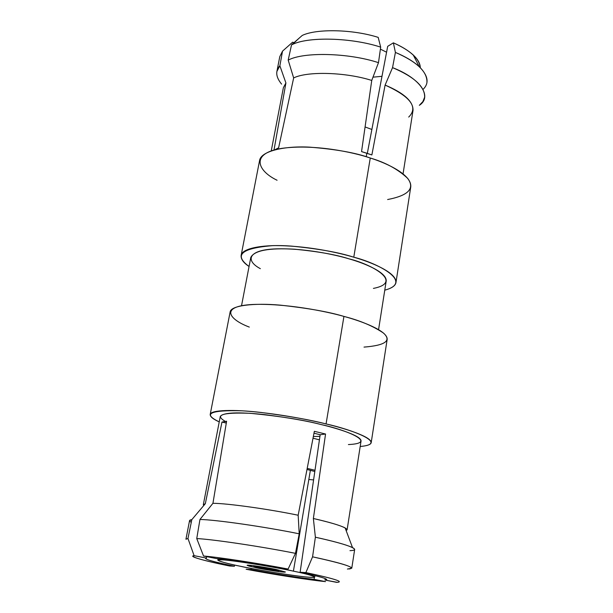 <?xml version="1.0" encoding="UTF-8"?>
<svg xmlns="http://www.w3.org/2000/svg" width="613" height="613" viewBox="0 0 613 613"><rect width="100%" height="100%" fill="white"/><g stroke="black" fill="none" stroke-linecap="round" stroke-linejoin="round"><path stroke-width="0.92" d="M393.377 42.849C410.419 50.45 419.392 58.71 420.28 67.637C420.25 63.622 417.92 59.423 413.285 55.032C408.227 50.458 401.592 46.396 393.377 42.849L395.408 52.419L392.542 67.637C414.281 76.855 424.978 86.709 424.64 97.191L422.886 101.589L419.33 105.329C432.617 96.793 420.702 78.395 392.542 67.637L385.102 85.077L371.869 154.951L366.827 153.219L366.237 156.759L366.827 153.219L361.547 151.595L371.746 80.441L378.482 62.664L380.688 47.147C351.119 37.393 307.236 36.466 291.527 44.856L288.187 60.112C303.711 51.745 348.521 52.802 378.482 62.664C348.521 52.802 303.711 51.745 288.187 60.112L293.658 77.928C307.419 71.054 345.747 72.142 371.746 80.441C345.747 72.142 307.419 71.054 293.658 77.928L278.608 147.81L274.8 149.817L278.608 147.81L293.658 77.928L288.187 60.112L291.527 44.856L292.355 44.496C308.546 36.428 351.655 37.592 380.688 47.147L378.19 37.378C352.95 29.309 316.569 28.512 302.255 35.431L291.527 44.856L302.255 35.431C316.569 28.512 352.95 29.309 378.19 37.378L380.688 47.147L378.482 62.664L371.746 80.441L361.547 151.595L371.869 154.951L385.102 85.077C410.633 96.685 418.503 107.344 408.71 117.068C418.503 107.344 410.633 96.685 385.102 85.077L392.542 67.637L395.408 52.419C405.285 56.519 413.223 61.262 419.231 66.633C428.18 75.629 429.46 83.207 423.062 89.375C429.46 83.207 428.18 75.629 419.231 66.633L413.269 55.024C408.227 50.458 401.592 46.396 393.377 42.849L387.7 46.327L393.377 42.849C410.419 50.45 419.392 58.71 420.28 67.637C420.25 63.622 417.92 59.423 413.285 55.032L419.231 66.633C413.223 61.262 405.285 56.519 395.408 52.419L393.377 42.849L395.408 52.419L392.542 67.637C414.281 76.855 424.978 86.709 424.64 97.191L422.886 101.589L419.33 105.329C432.617 96.793 420.702 78.395 392.542 67.637L385.102 85.077L371.869 154.951L366.827 153.219L366.237 156.759L366.827 153.219L361.547 151.595L371.746 80.441L378.482 62.664L380.688 47.147C351.119 37.393 307.236 36.466 291.527 44.856L288.187 60.112C303.711 51.745 348.521 52.802 378.482 62.664C348.521 52.802 303.711 51.745 288.187 60.112L293.658 77.928C307.419 71.054 345.747 72.142 371.746 80.441C345.747 72.142 307.419 71.054 293.658 77.928L278.608 147.81L274.8 149.817L278.608 147.81L293.658 77.928L288.187 60.112L291.527 44.856L292.355 44.496C308.546 36.428 351.655 37.592 380.688 47.147L378.19 37.378C352.95 29.309 316.569 28.512 302.255 35.431L291.527 44.856L302.255 35.431C316.569 28.512 352.95 29.309 378.19 37.378L380.688 47.147L378.482 62.664L371.746 80.441L361.547 151.595L371.869 154.951L385.102 85.077L392.542 67.637L395.408 52.419L393.377 42.849L387.7 46.327L367.402 152.966L387.7 46.327L393.377 42.849M279.865 65.775L282.524 51.147L279.789 56.634L276.915 71.407L279.865 65.775C275.191 70.916 275.766 77.023 281.582 84.104C275.766 77.023 275.191 70.916 279.865 65.775L285.911 82.954L279.865 65.775L282.524 51.147L292.608 42.197L293.995 42.68L292.608 42.197L282.524 51.147L279.865 65.775L285.911 82.954L283.367 87.751L285.911 82.954L274.118 149.373L285.911 82.954L279.865 65.775L276.915 71.407L279.781 56.641L282.524 51.147L292.608 42.197L293.995 42.68L292.608 42.197L282.524 51.147L279.865 65.775M314.745 433.391L320.178 434.74L313.979 433.207L320.178 434.74L300.117 572.258L320.178 434.74L325.557 434.019L313.366 518.498C335.027 523.525 346.276 527.287 347.096 529.808L346.146 530.59L347.096 529.808L361.057 441C361.333 435.759 337.579 428.456 321.419 424.625C307.895 421.1 288.968 417.767 264.64 414.618C238.15 411.821 223.37 412.426 220.282 416.426L203.332 504.714L205.332 503.679L203.332 504.698L203.731 505.564L203.332 504.714L205.332 503.679L221.975 422.05L226.595 421.238L212.933 503.311L199.953 519.472L196.75 538.574C212.512 539.264 261.222 546.512 295.474 553.347L299.213 533.816C264.847 526.766 215.469 519.678 199.953 519.472C215.469 519.678 264.847 526.766 299.213 533.816L298.171 515.234C268.678 509.089 226.772 503.265 212.933 503.311C226.772 503.265 268.678 509.089 298.171 515.234L314.346 431.322L325.557 434.019L320.178 434.74L314.745 433.391M282.463 568.757C259.307 564.32 228.503 559.577 216.006 558.489C228.503 559.577 259.307 564.32 282.463 568.757L288.11 569.048L295.474 553.347C261.222 546.512 212.512 539.264 196.75 538.574L203.547 556.022C218.105 557.125 258.701 563.355 288.11 569.048C258.701 563.355 218.105 557.125 203.547 556.022L216.006 558.489L203.547 556.022L196.75 538.574L199.953 519.472L212.933 503.311L226.595 421.238L221.975 422.05L226.289 423.07L221.975 422.05L205.332 503.679L191.823 519.648L189.555 520.636L185.938 539.233L187.961 538.49L191.823 519.648L205.332 503.679L203.332 504.698L203.731 505.564L203.332 504.714L220.282 416.426C223.37 412.426 238.15 411.821 264.64 414.618C288.968 417.767 307.895 421.1 321.419 424.625C344.636 429.514 379.738 443.145 348.406 444.563C379.738 443.145 344.636 429.514 321.419 424.625C304.109 420.028 280.409 416.258 250.311 413.315C221.653 412.204 213.699 415.116 226.458 422.043C213.699 415.116 221.653 412.204 250.311 413.315C280.409 416.258 304.109 420.028 321.419 424.625C337.579 428.456 361.333 435.759 361.057 441L347.096 529.808C346.276 527.287 335.027 523.525 313.366 518.498L315.381 537.203L312.569 556.826C337.671 562.244 350.743 566.029 351.778 568.182L347.395 569.056L351.778 568.182C350.743 566.029 337.671 562.244 312.569 556.826L305.879 572.58L300.117 572.258C321.986 576.971 330.277 579.569 324.982 580.051L326.79 579.607C326.162 578.35 317.273 575.898 300.117 572.258L305.879 572.58C333.641 578.519 344.115 581.768 337.296 582.335L336.606 582.35C344.759 581.982 334.514 578.726 305.879 572.58L312.569 556.826L315.381 537.203C334.054 541.325 346.437 544.781 352.506 547.57C355.984 549.447 355.142 550.482 349.969 550.658C355.142 550.482 355.984 549.447 352.506 547.57L345.134 527.908C339.855 525.272 329.258 522.138 313.366 518.498L325.557 434.019L314.346 431.322L298.171 515.234L299.213 533.816L295.474 553.347L288.11 569.048L282.463 568.757C259.307 564.32 228.503 559.577 216.006 558.489C228.503 559.577 259.307 564.32 282.463 568.757L288.11 569.048L295.474 553.347L299.213 533.816C264.847 526.766 215.469 519.678 199.953 519.472L196.75 538.574C212.512 539.264 261.222 546.512 295.474 553.347C261.222 546.512 212.512 539.264 196.75 538.574L203.547 556.022C218.105 557.125 258.701 563.355 288.11 569.048C258.701 563.355 218.105 557.125 203.547 556.022L216.006 558.489L203.547 556.022L196.75 538.574L199.953 519.472C215.469 519.678 264.847 526.766 299.213 533.816L298.171 515.234C268.678 509.089 226.772 503.265 212.933 503.311L199.953 519.472L212.933 503.311C226.772 503.265 268.678 509.089 298.171 515.234L314.346 431.322L325.557 434.019L313.366 518.498L315.381 537.203L313.366 518.498L325.557 434.019L320.178 434.74L300.117 572.258L320.178 434.74L325.557 434.019L314.346 431.322L298.171 515.234L299.213 533.816L295.474 553.347L288.11 569.048L282.463 568.757M206.696 556.642L206.412 558.091L205.57 558.451C206.543 559.853 216.151 562.45 234.404 566.251L234.649 565.04L234.404 566.251C212.926 561.738 203.593 559.018 206.412 558.091L194.114 555.662L187.961 538.49L194.114 555.662C189.823 556.742 201.646 560.19 229.599 566.006C212.389 562.489 200.773 559.638 194.75 557.455C192.26 556.443 192.045 555.845 194.114 555.662L206.412 558.091L206.696 556.642L206.412 558.091L205.57 558.451C206.543 559.853 216.151 562.45 234.404 566.251L229.599 566.006L234.404 566.251C212.926 561.738 203.593 559.018 206.412 558.091L194.114 555.662L187.961 538.49L191.823 519.648L187.961 538.49L194.114 555.662C189.823 556.742 201.646 560.19 229.599 566.006C212.389 562.489 200.773 559.638 194.75 557.455C192.26 556.443 192.045 555.845 194.114 555.662L206.412 558.091L206.696 556.642M251.23 568.427L251.062 569.531C276.118 574.166 297.113 577.438 314.055 579.346L314.461 577.231L314.055 579.346C297.113 577.438 276.118 574.166 251.062 569.531L246.15 569.255C272.961 574.396 309.442 580.09 325.541 581.614C309.442 580.09 272.961 574.396 246.15 569.255L251.062 569.531C276.118 574.166 297.113 577.438 314.055 579.346L325.541 581.614L314.055 579.346L314.461 577.231L314.055 579.346C297.113 577.438 276.118 574.166 251.062 569.531L246.15 569.255C272.961 574.396 309.442 580.09 325.541 581.614C309.442 580.09 272.961 574.396 246.15 569.255L251.062 569.531L251.23 568.427M325.204 578.572L324.982 580.051L336.606 582.35L324.982 580.051L325.204 578.572L324.982 580.051L326.79 579.607C326.162 578.35 317.273 575.898 300.117 572.258C321.986 576.971 330.277 579.569 324.982 580.051L336.606 582.35C344.759 581.982 334.514 578.726 305.879 572.58L300.117 572.258L305.879 572.58C333.641 578.519 344.115 581.768 337.296 582.335L324.982 580.051L325.204 578.572M367.317 153.38L387.7 46.327L367.317 153.38M426.939 82.326C427.353 71.698 416.84 61.729 395.408 52.419C416.84 61.729 427.353 71.698 426.939 82.326M413.032 110.386C413.315 101.467 404.005 93.03 385.102 85.077C404.005 93.03 413.315 101.467 413.032 110.386L403.048 173.893L413.032 110.386M274.003 150.032L285.911 82.954L274.003 150.032M370.267 158.016C356 152.821 335.702 149.189 309.35 147.128C283.719 145.794 260.778 151.304 259.575 160.552L241.124 255.46C241.982 247.867 265.13 244.104 291.305 246.097C318.231 248.709 339.058 252.418 353.778 257.207C371.409 262.218 396.91 272.655 395.975 282.486C395.439 285.765 391.707 288.317 384.772 290.164C414.311 282.271 377.914 263.161 353.778 257.207L370.267 158.016L353.778 257.207C337.096 252.211 304.615 245.292 273.206 245.606C241.453 248.058 233.407 255.016 249.062 266.479C243.453 262.793 240.802 259.123 241.124 255.46C241.982 247.867 265.13 244.104 291.305 246.097C318.231 248.709 339.058 252.418 353.778 257.207C371.409 262.218 396.91 272.655 395.975 282.486C395.439 285.765 391.707 288.317 384.772 290.164C414.311 282.271 377.914 263.161 353.778 257.207L370.267 158.016C385.493 162.46 397.952 169.234 407.645 178.337C415.193 188.429 408.526 195.501 387.631 199.539C408.526 195.501 415.193 188.429 407.645 178.337C397.952 169.234 385.493 162.46 370.267 158.016C356 152.821 335.702 149.189 309.35 147.128C283.719 145.794 260.778 151.304 259.575 160.552L241.124 255.46C240.802 259.123 243.453 262.793 249.062 266.479C233.407 255.016 241.453 248.058 273.206 245.606C304.615 245.292 337.096 252.211 353.778 257.207L370.267 158.016C387.378 163.364 412.036 174.958 410.756 186.942C412.036 174.958 387.378 163.364 370.267 158.016C352.759 152.047 313.887 143.955 282.072 148.323C250.158 153.135 257.123 170.728 277.068 180.245C257.123 170.728 250.158 153.135 282.072 148.323C313.887 143.955 352.759 152.047 370.267 158.016M191.279 522.307C188.819 520.92 189.003 520.039 191.823 519.648L189.555 520.636L185.938 539.233L187.961 538.49L191.823 519.648L205.332 503.679L221.975 422.05L226.595 421.238L212.933 503.311L226.595 421.238L221.975 422.05L226.289 423.07L221.975 422.05L205.332 503.679L191.823 519.648C189.003 520.039 188.819 520.92 191.279 522.307M354.674 549.447C353.647 546.911 340.552 542.827 315.381 537.203L312.569 556.826L305.879 572.58L312.569 556.826L315.381 537.203C334.054 541.325 346.437 544.781 352.506 547.57L345.134 527.908C339.855 525.272 329.258 522.138 313.366 518.498L315.381 537.203C340.552 542.827 353.647 546.911 354.674 549.447L351.778 568.174L354.674 549.447M348.927 569.002C356.958 567.983 344.835 563.929 312.569 556.826C344.835 563.929 356.958 567.983 348.927 569.002M343.939 316.415C328.943 311.879 307.81 308.132 280.532 305.167C254.043 302.768 230.772 305.443 230.12 312.009L210.19 414.511C210.435 409.898 233.898 409.277 260.969 412.449C288.869 416.058 310.569 419.89 326.062 423.935C344.567 428.334 371.524 436.655 371.202 442.617C370.865 444.586 367.195 445.873 360.199 446.486C390.037 443.858 351.356 429.399 326.062 423.935L343.939 316.415L326.062 423.935C308.546 419.614 274.586 412.932 242.334 410.81C209.93 409.974 202.229 413.668 219.232 421.882C213.186 419.2 210.167 416.748 210.19 414.511C210.435 409.898 233.898 409.277 260.969 412.449C288.869 416.058 310.569 419.89 326.062 423.935C344.567 428.334 371.524 436.655 371.202 442.617C370.865 444.586 367.195 445.873 360.199 446.486C390.037 443.858 351.356 429.399 326.062 423.935L343.939 316.415C359.885 320.469 373.079 326.024 383.523 333.089C391.807 340.736 385.301 345.41 364.007 347.104C385.301 345.41 391.807 340.736 383.523 333.089C373.079 326.024 359.885 320.469 343.939 316.415C328.943 311.879 307.81 308.132 280.532 305.167C254.043 302.768 230.772 305.443 230.12 312.009L210.19 414.511C210.167 416.748 213.186 419.2 219.232 421.882C202.229 413.668 209.93 409.974 242.334 410.81C274.586 412.932 308.546 419.614 326.062 423.935L343.939 316.415C361.877 321.22 387.891 330.928 387.163 339.418C387.891 330.928 361.877 321.22 343.939 316.415C325.564 311.143 285.007 303.144 252.51 304.492C219.96 306.163 228.258 319.166 249.307 327.089C228.258 319.166 219.96 306.163 252.51 304.492C285.007 303.144 325.564 311.143 343.939 316.415M386.205 281.038C387.025 272.394 364.543 263.245 349.149 258.885C336.299 254.717 318.132 251.491 294.638 249.207C268.977 247.752 254.364 250.479 250.801 257.406C254.364 250.479 268.977 247.752 294.638 249.207C318.132 251.491 336.299 254.717 349.149 258.885C371.325 264.149 404.296 282.332 373.409 288.401C404.296 282.332 371.325 264.149 349.149 258.885C334.208 254.395 304.063 248.081 276.225 248.87C247.874 249.736 245.07 260.594 260.349 268.67C245.07 260.594 247.874 249.736 276.225 248.87C304.063 248.081 334.208 254.395 349.149 258.885C364.543 263.245 387.025 272.394 386.205 281.038L378.566 329.648L386.205 281.038M266.663 568.22L257.031 566.941L266.663 568.22L278.808 570.78C281.444 570.527 252.387 565.401 253.82 566.374L257.031 566.941L253.82 566.374L253.905 565.707L253.82 566.374C252.387 565.401 281.444 570.527 278.808 570.78L266.663 568.22L257.031 566.941L266.663 568.22L278.808 570.78L278.969 570.09L278.808 570.78C281.444 570.527 252.387 565.401 253.82 566.374L257.031 566.941L253.82 566.374L253.905 565.707L253.82 566.374C252.387 565.401 281.444 570.527 278.808 570.78L266.663 568.22M278.639 570.925L265.69 569.224L275.467 570.358C275.942 570.956 255.567 567.362 256.885 567.086L265.69 569.224L256.885 567.086C255.567 567.362 275.942 570.956 275.467 570.358L265.69 569.224L275.467 570.358C275.942 570.956 255.567 567.362 256.885 567.086L253.705 566.519L253.805 565.692L253.705 566.519L265.69 569.224L256.885 567.086C255.567 567.362 275.942 570.956 275.467 570.358L278.639 570.925M276.8 569.623C271.965 568.42 247.223 564.297 247.108 565.301L255.912 567.707C260.74 568.895 285.206 572.971 285.382 571.983L276.8 569.623L285.374 572.006L278.593 571.569L261.621 568.833L249.2 566.136L247.108 565.301L247.867 565.155L253.659 565.676L276.8 569.623C271.965 568.42 247.223 564.297 247.108 565.301L255.912 567.707C260.74 568.895 285.206 572.971 285.382 571.983L276.8 569.623L285.374 572.006L278.593 571.569L261.621 568.833L249.2 566.136L247.108 565.301L247.867 565.155L253.659 565.676L276.8 569.623M310.37 470.309L306.99 469.474L310.37 470.309L293.412 571.147C305.044 573.492 312.147 575.454 314.722 577.032C314.14 579.515 252.717 569.285 240.495 566.289C228.442 563.899 220.872 561.845 217.791 560.113C217.952 557.554 281.183 568.082 293.412 571.147L310.37 470.309L314.821 471.497L306.99 469.474L310.37 470.309L293.412 571.147C282.003 568.619 245.154 561.914 224.948 560.021C207.523 558.688 227.722 563.738 240.495 566.289C251.828 568.734 285.306 574.848 306.155 576.994C325.089 578.71 307.075 573.898 293.412 571.147C305.044 573.492 312.147 575.454 314.722 577.032C314.14 579.515 252.717 569.285 240.495 566.289C228.442 563.899 220.872 561.845 217.791 560.113C217.952 557.554 281.183 568.082 293.412 571.147L310.37 470.309L314.821 471.497L310.37 470.309M319.434 439.835L313.021 438.211L319.434 439.835M307.205 468.378L315.005 470.263L307.205 468.378M313.595 479.91L308.822 479.504L313.595 479.91M319.94 436.349L313.335 436.54L319.94 436.349M386.581 52.22L380.405 49.132L386.581 52.22M381.999 76.303L372.98 77.169L381.999 76.303M371.876 129.473L365.08 126.952L371.876 129.473M325.541 581.614L314.055 579.346L325.541 581.614M229.599 566.006L234.404 566.251L229.599 566.006M278.969 570.09L278.808 570.78L278.969 570.09M253.805 565.692L253.705 566.519L253.805 565.692M293.412 571.147C282.003 568.619 245.154 561.914 224.948 560.021C207.523 558.688 227.722 563.738 240.495 566.289C251.828 568.734 285.306 574.848 306.155 576.994C325.089 578.71 307.075 573.898 293.412 571.147M299.067 38.228L292.355 44.496L299.067 38.228M271.252 150.89L283.367 87.751L271.252 150.89M410.756 186.942L395.975 282.486L410.756 186.942M387.163 339.418L371.202 442.617L387.163 339.418M241.53 305.726L250.801 257.406L241.53 305.726M218.059 558.696L217.791 560.113L218.059 558.696M314.959 575.607L314.722 577.032L314.959 575.607"/></g></svg>
